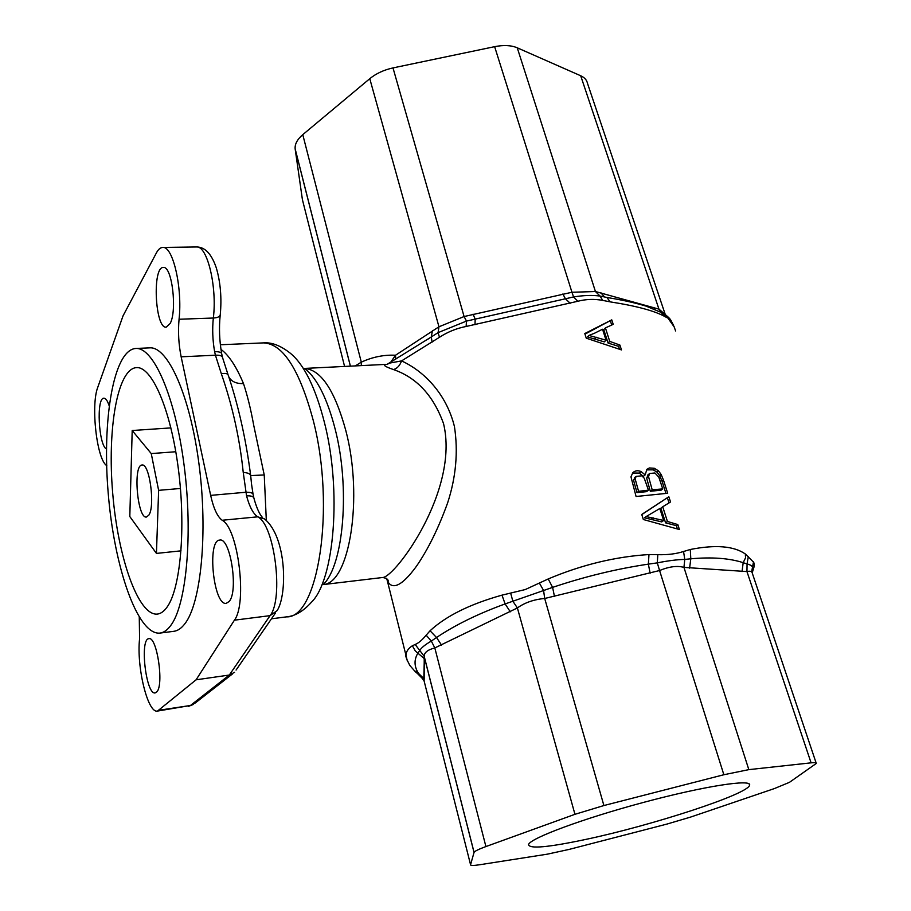 <?xml version="1.0" encoding="UTF-8"?>
<svg xmlns="http://www.w3.org/2000/svg" width="911" height="911" viewBox="0 0 911 911"><rect width="100%" height="100%" fill="white"/><g stroke="black" fill="none" stroke-linecap="round" stroke-linejoin="round"><path stroke-width="1.37" d="M675.609 330.966L674.163 326.878L667.968 318.133L665.622 316.96C655.408 311.072 636.914 306.039 610.165 301.86L602.718 300.402C594.382 298.831 586.092 299.115 577.847 301.256L466.136 326.468C456.502 328.347 447.62 331.957 439.466 337.286L401.546 360.904C424.628 371.46 446.584 394.474 454.441 426.576C458.279 451.697 456.012 477.136 447.62 502.918C438.487 528.198 428.113 549.287 416.498 566.186C401.671 586.593 391.753 590.374 387.243 580.432L386.412 578.326M407.376 661.135L405.953 655.26C406.135 651.581 408.276 648.416 412.364 645.762L415.154 644.487C418.479 643.155 422.157 640.057 426.166 635.183L430.06 630.776C446.037 615.973 470.008 604.095 501.984 595.145L525.26 589.554L548.217 578.952C581.822 564.774 615.415 556.644 648.974 554.548L657.822 554.662C667.421 554.97 675.996 553.922 683.557 551.497L690.31 549.481C715.534 544.505 733.879 546.008 745.346 553.979L753.75 562.394C754.707 565.629 754.08 568.532 751.882 571.083L752.645 569.409C753.374 566.813 751.507 564.991 747.054 563.966L743.182 562.668C729.369 558.204 711.901 556.906 690.8 558.796L684.765 559.422C677.18 559.582 668.025 560.732 657.298 562.873L648.359 564.137C616.576 568.863 584.657 576.606 552.601 587.379L505.115 603.925C478.059 613.775 455.204 624.98 436.528 637.518L431.324 641.071C424.902 644.783 420.95 648.063 419.47 650.921L418.183 652.743C413.947 659.313 414.015 666.157 418.377 673.275L424.002 678.706L424.173 681.234M611.771 319.863L584.794 333.54L586.251 338.175L621.473 349.915L619.901 345.053L609.732 341.374L605.416 327.903L613.217 324.35L611.771 319.863L584.976 334.132M677.818 524.577L679.412 529.53L643.337 519.509L641.743 514.453L668.845 496.746L670.53 501.984L662.718 506.767L667.433 521.468L677.818 524.577L676.349 525.658L677.385 528.847M663.459 480.074L667.717 493.261L636.083 496.495L630.959 476.829L632.826 472.718C635.047 470.588 637.802 470.201 641.082 471.568L645.159 474.904L646.901 469.336L649.372 467.958L654.28 468.254L658.505 470.862L661.181 474.54L663.459 480.074L662.035 481.202L665.952 493.375M816.142 762.997L752.395 573.497C752.122 571.391 750.3 570.753 746.952 571.573L683.945 567.394L748.831 769.636L811.086 762.837C814.753 762.439 816.495 762.644 816.302 763.441L789.45 782.333L774.418 788.562L690.584 817.087L666.761 824.125L569.284 849.371L547.454 854.142L479.778 864.733C473.526 865.689 470.452 865.689 470.566 864.71L474.039 852.457L424.093 656.102L415.154 644.487M748.831 769.636L723.858 774.737L659.575 570.525L657.298 562.873L657.822 554.662M683.557 551.497L684.765 559.422L683.945 567.394C677.363 565.503 669.232 566.551 659.575 570.525L544.698 598.481L603.902 805.54L723.858 774.737M603.902 805.54L574.955 814.309L517.391 607.944L512.836 601.203L510.741 593.403M539.528 583.325L543.582 590.487L544.698 598.481C533.88 599.461 524.782 602.615 517.391 607.944L434.82 647.937L485.916 846.558L574.955 814.309M485.916 846.558C478.651 849.223 474.699 851.159 474.073 852.389L474.039 852.457M586.228 839.316C652.025 825.4 747.726 794.324 749.559 785.293C752.611 778.689 704.51 786.022 643.576 802.386C582.676 818.67 530.145 838.302 528.574 844.508C529.018 849.132 548.228 847.401 586.228 839.316M350.348 366.04L295.187 149.142L302.418 199.68L344.552 366.336M295.187 149.142L295.153 148.823C294.743 144.097 297.282 139.372 302.771 134.657L361.303 362.157L361.325 365.47M355.518 365.766L361.303 362.157C372.553 356.975 383.952 354.675 395.511 355.244L438.965 326.787L369.775 78.688L302.771 134.657M369.775 78.688C376.118 73.518 383.861 69.919 392.994 67.915L464.086 316.538L466.478 321.082L573.566 296.952C583.666 295.301 592.503 295.005 600.076 296.075L602.57 296.565M432.429 330.739L431.29 336.968L438.089 332.629L438.965 326.787L464.086 316.538L571.96 292.26L494.639 46.666L392.994 67.915M494.639 46.666C503.658 44.878 511.196 45.254 517.254 47.805L595.441 291.531L600.076 296.075L602.718 300.402M577.847 301.256L573.566 296.952L571.96 292.26L595.441 291.531L658.949 309.136L580.694 75.761L517.254 47.805M580.694 75.761C584.486 77.481 586.73 79.952 587.436 83.197L665.076 313.965M167.032 607.147C180.537 588.825 186.072 527.583 178.294 468.379C170.63 409.096 151.83 366.393 136.536 367.611C117.314 368.67 107.179 429.468 112.713 493.352C117.94 557.247 138.13 615.836 157.284 614.094C160.746 613.718 164.003 611.406 167.032 607.147M170.676 625.584C186.391 605.211 193.109 534.484 184.136 465.544C175.299 396.49 153.458 347.068 135.853 348.469C113.442 349.733 101.895 420.29 108.25 493.671C114.251 567.075 137.47 635.104 159.812 633.111C163.661 632.667 167.271 630.161 170.676 625.584M304.9 368.443C321.23 370.025 334.884 390.751 345.838 430.641C363.569 497.543 349.448 583.416 323.314 584.566L382.722 577.494C395.032 577.392 459.656 490.232 443.532 423.581C433.431 395.625 416.737 377.621 393.45 369.547C384.897 366.632 382.506 364.901 386.287 364.366L304.866 368.408M220.974 349.38C228.889 355.233 236.393 366.632 243.499 383.599C247.45 395.579 250.844 409.438 253.691 425.164L264.236 474.973L266.319 520.432M109.138 405.68C107.487 400.715 105.744 398.232 103.934 398.209C96.133 397.424 98.57 445.411 106.473 449.032M170.152 323.485C177.394 310.549 171.951 265.773 163.399 267.481C152.069 266.445 155.041 328.746 166.189 327.174L170.152 323.485M229.094 601.522C238.762 591.524 230.381 537.183 219.733 540.086C206.763 539.95 213.504 605.952 226.235 603.344L229.094 601.522M156.886 691.813C164.162 684.48 156.829 636.094 148.914 638.691C139.485 638.6 145.976 695.207 155.177 692.918L156.886 691.813M106.803 465.635C96.839 459.987 90.61 405.361 97.784 387.255L123.065 315.798L156.441 252.837C158.332 249.295 160.438 247.496 162.762 247.45C172.874 245.833 182.621 287.785 179.057 319.249C177.93 331.877 178.636 344.404 181.152 356.816L210.657 495.379C213.538 508.384 217.376 516.674 222.17 520.261C238.17 528.095 247.507 603.184 234.423 620.175L196.081 679.811L229.321 675.04L234.548 672.318M181.152 356.816L215.429 355.21L214.62 351.68C212.627 340.338 212.195 329.11 213.333 318.03C217.274 286.874 207.218 245.366 196.537 246.972C204.998 246.949 211.591 253.941 216.328 267.936C220.496 282.376 221.806 297.886 220.28 314.477C220.2 316.538 217.888 317.723 213.333 318.03L179.057 319.249M254.032 498.522C253.611 496.484 251.117 495.607 246.562 495.88L243.237 472.433C239.73 438.453 232.419 405.543 221.316 373.692L215.429 355.21C219.824 354.983 222.227 355.825 222.626 357.75M196.081 679.811L157.501 711.07C147.73 713.632 136.388 666.624 139.588 638.736L139.269 617.305M135.853 348.469L149.837 347.854C167.886 346.442 190.148 395.636 199.031 464.359C208.061 532.992 201.001 603.435 184.842 623.796C181.357 628.362 177.634 630.879 173.705 631.323L160.097 633.065M132.197 430.516L151.249 453.576L158.628 490.346L156.441 553.41L129.806 516.548L132.197 430.516L170.892 427.897M175.789 451.742L151.249 453.576M180.435 488.467L158.628 490.346M181.05 550.836L156.441 553.41M148.88 515.091C155.348 505.81 149.484 463.039 142.07 465.043C132.79 464.564 137.356 518.86 146.455 517.049L148.88 515.091M646.115 516.583L644.51 517.824L661.739 521.901L663.641 520.466L659.826 508.52L646.115 516.583L663.641 520.466M641.788 514.601L668.845 496.746M667.399 497.861L669.027 502.906M667.433 521.468L665.577 522.857L660.885 508.179L662.718 506.767M665.577 522.857L676.349 525.658M634.978 477.353L633.566 480.302L636.983 492.612L638.577 491.325L648.45 490.152L644.282 478.286L641.856 475.815L636.14 476.396L635.172 478.981L638.577 491.325M636.983 492.612L646.582 491.644L648.45 490.152M634.477 477.774L636.129 476.407M648.29 474.608L646.662 478.127L650.306 491.268L652.185 489.776L662.741 488.9L658.824 477.17L654.918 472.968L649.634 473.515L648.53 476.612L652.185 489.776M650.306 491.268L661.113 490.175L662.741 488.9M632.553 473.025L639.26 473.071L643.291 476.419L645.159 474.904M646.434 469.871L653.255 469.86L656.968 472.103L659.723 475.713L662.035 481.202M594.519 333.232L602.535 329.224L606.031 340.167L588.927 335.442L594.519 333.232M588.927 335.442L587.493 336.933L604.323 341.887L606.031 340.167M611.714 325.022L610.472 321.196M619.48 349.129L618.58 346.351L619.901 345.053M618.58 346.351L608.07 343.048L609.732 341.374M608.07 343.048L603.765 329.6L605.416 327.903M221.316 373.692C225.461 373.066 227.773 373.567 228.24 375.207C238.466 405.771 245.947 439.227 250.684 475.565L264.236 474.973M243.237 472.433C247.69 472.718 250.172 473.754 250.684 475.565L251.493 483.718M243.499 383.599C236.393 383.804 231.553 381.652 228.957 377.131M221.76 354.015C221.521 352.363 219.141 351.578 214.62 351.68M426.166 635.183L431.324 641.071L434.82 647.937C427.68 649.771 424.15 652.583 424.219 656.364L424.184 679.31M660.942 312.325L658.949 309.136L665.36 314.58M751.723 571.379L753.511 561.871M811.086 762.837L746.952 571.573L747.054 563.966L748.295 556.655M742.044 571.584L743.182 562.668L745.54 557.851L745.346 553.979M689.604 568.122L690.8 558.796L690.31 549.481M650.135 573.224L648.359 564.137L648.974 554.548M554.48 596.489L552.601 587.379L548.217 578.952M510.285 611.805L505.115 603.925L501.984 595.145M441.539 645.09L436.528 637.518L430.06 630.776M414.152 670.507L418.377 673.275L424.082 680.893L470.566 864.71M416.498 672.557L423.774 679.902L424.31 659.097M382.722 577.494C386.594 578.212 388.405 579.464 388.177 581.264L387.243 580.432L405.953 655.248C405.304 655.783 406.602 659.2 409.848 665.497L415.507 671.908L421.383 676.748M423.501 677.511L424.196 677.704M412.364 645.762L415.336 651.012L424.127 658.471L424.219 656.364L474.073 852.389M427.601 339.382L432.292 336.296M427.908 339.188L432.281 336.307M390.227 362.942L395.511 355.244L395.67 359.264M439.466 337.286L438.089 332.629L466.478 321.082L466.136 326.468M473.071 314.17L475.189 319.101L474.984 324.737M562.884 293.968L565.389 298.774L570.195 303.249M600.918 292.761L604.426 296.94M653.779 307.428L654.85 309.512M390.181 362.988L401.546 360.904C399.838 365.664 397.139 368.556 393.45 369.547M662.069 312.837L667.968 318.133M673.821 326.036L674.163 326.878M390.204 362.885L387.152 364.32M313.418 421.064C299.673 369.82 283.048 343.754 263.53 342.889C271.785 342.172 280.77 345.668 290.472 353.354C304.194 364.662 315.525 387.767 324.475 422.67C341.887 490.482 334.36 580.216 311.437 602.228C303.386 611.213 295.107 616.087 286.601 616.861C318.11 618.467 335.738 507.894 313.418 421.064M210.657 495.379L245.788 492.259C250.491 492.122 252.939 492.942 253.167 494.719M222.17 520.261L257.688 516.833C253.224 513.793 249.512 506.801 246.562 495.88M234.423 620.175L270.066 615.642C283.925 598.721 274.496 524.485 257.688 516.833L264.475 518.928C286.954 537.069 287.432 594.917 277.103 610.643L270.066 615.642L229.321 675.04L190.445 705.49L195.387 702.893L232.351 674.038M159.414 710.17L190.445 705.49L157.501 711.07M651.206 519.054L653.028 517.664M633.566 480.302L635.172 478.981M647.607 475.212L649.452 473.709M646.662 478.127L648.53 476.612M639.26 473.071L641.082 471.568M653.255 469.86L654.907 468.505M656.968 472.103L658.505 470.862M659.723 475.713L661.181 474.54M594.667 338.926L596.318 337.241M323.485 584.315C343.709 564.524 350.268 487.476 335.168 429.138C327.391 399.052 317.449 378.976 305.344 368.898M387.141 364.32L431.29 336.968L432.11 342.126M602.535 296.553L606.885 297.453L610.165 301.86M661.044 312.371L665.622 316.96M271.467 618.797L286.601 616.861M220.382 344.768L263.53 342.889M162.762 247.45L196.537 246.972M749.559 785.293L749.127 783.915M647.789 475.018L649.623 473.526M220.189 315.252C218.913 327.846 219.403 340.589 221.646 353.468M221.76 354.072L222.432 357.078M222.626 357.807L227.944 374.387M253.042 494.092L251.493 483.809M253.167 494.764L253.827 497.782M254.032 498.59C255.991 505.719 258.2 511.219 260.66 515.125L262.607 517.699M193.542 704.385L188.418 706.401M275.407 613.092L236.063 670.063M295.153 148.823L350.382 366.04M481.224 317.802L484.811 316.994M556.484 300.835L559.73 300.106M752.224 572.768L753.591 568.373M607.045 297.487C622.031 299.924 635.035 302.794 646.058 306.119L661.01 312.359M665.019 314.363C671.418 319.715 670.052 319.055 673.275 324.84"/></g></svg>
